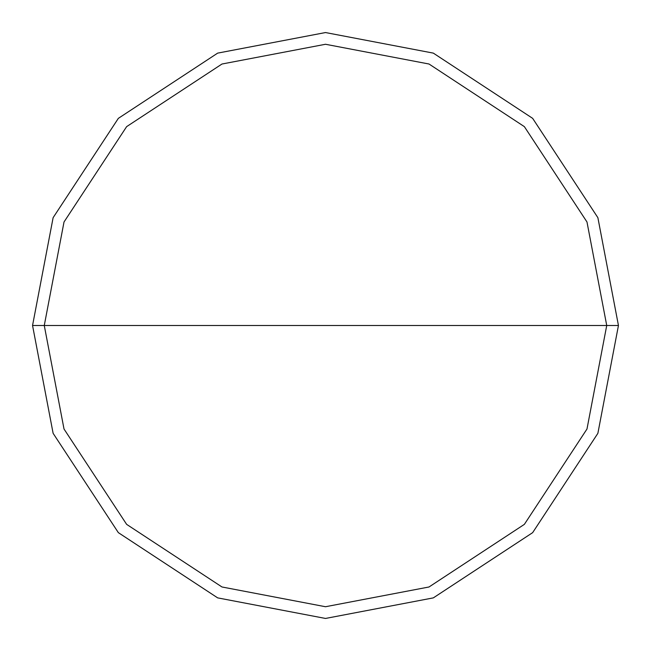 <?xml version="1.0" encoding="UTF-8"?>
<svg xmlns="http://www.w3.org/2000/svg" width="651" height="651" viewBox="0 0 651 651"><rect width="100%" height="100%" fill="white"/><g stroke="black" fill="none" stroke-linecap="round" stroke-linejoin="round"><path stroke-width="0.98" d="M44.268 325.5L64.018 221.983L126.636 126.636L221.983 64.018L325.5 44.268L429.017 64.018L524.364 126.636L586.982 221.983L606.732 325.5L44.268 325.5L64.018 429.017L126.636 524.364L221.983 586.982L325.5 606.732L429.017 586.982L524.364 524.364L586.982 429.017L606.732 325.5L618.45 325.5L597.878 433.33L532.648 532.648L433.33 597.878L325.5 618.45L217.67 597.878L118.352 532.648L53.122 433.33L32.55 325.5L53.122 433.33L118.352 532.648L217.67 597.878L325.5 618.45L433.33 597.878L532.648 532.648L597.878 433.33L618.45 325.5L597.878 217.67L532.648 118.352L433.33 53.122L325.5 32.55L217.67 53.122L118.352 118.352L53.122 217.67L32.55 325.5L606.732 325.5L586.982 429.017L524.364 524.364L429.017 586.982L325.5 606.732L221.983 586.982L126.636 524.364L64.018 429.017L44.268 325.5L32.55 325.5L53.122 217.67L118.352 118.352L217.67 53.122L325.5 32.55L433.33 53.122L532.648 118.352L597.878 217.67L618.45 325.5L606.732 325.5L586.982 221.983L524.364 126.636L429.017 64.018L325.5 44.268L221.983 64.018L126.636 126.636L64.018 221.983L44.268 325.5"/></g></svg>
